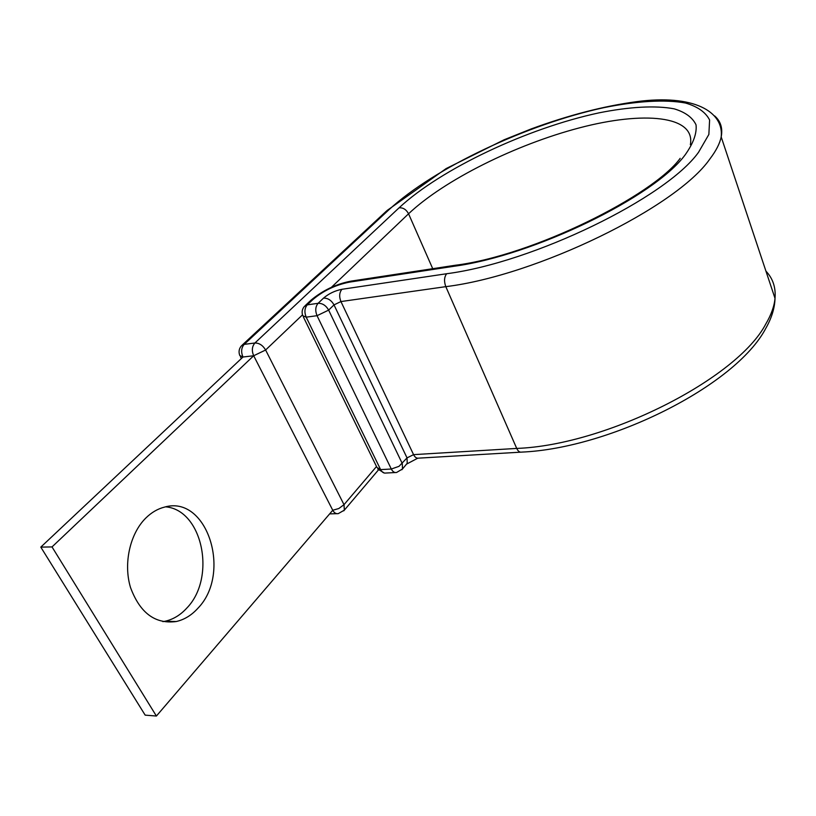 <?xml version="1.0" encoding="UTF-8"?>
<svg xmlns="http://www.w3.org/2000/svg" width="816" height="816" viewBox="0 0 816 816"><rect width="100%" height="100%" fill="white"/><g stroke="black" fill="none" stroke-linecap="round" stroke-linejoin="round"><path stroke-width="1.22" d="M197.921 608.236C232.193 573.179 207.111 494.537 164.455 507.124C157.692 508.827 151.46 512.479 145.778 518.078C130.009 533.623 123.236 563.509 130.509 587.52C139.964 613 155.213 624.332 176.266 621.527C184.385 619.66 191.597 615.233 197.921 608.236M165.668 506.838C202.633 509.949 216.485 577.677 186.854 608.032C180.52 614.989 173.288 619.385 165.148 621.231L162.863 621.639M242.158 345.137L386.356 211.16L389.018 209.671L244.208 344.362C241.281 347.779 240.873 352.002 242.984 357.02L239.792 355.521C238.435 351.9 238.986 348.646 241.475 345.77L244.208 344.362L254.898 343.006C251.981 346.453 251.583 350.696 253.684 355.745L332.755 510.255L156.397 716.04L52.02 546.924L253.684 355.745L242.984 357.02L40.8 547.118L52.02 546.924M156.397 716.04L145.166 715.132L40.8 547.118M680.187 158.335C653.167 195.493 532.868 255.632 455.287 265.271L453.665 266.322C533.47 255.694 654.524 196.809 685.226 154.754C693.396 143.198 696.997 133.222 696.028 124.828C692.57 117.524 685.318 112.2 674.251 108.854C655.421 105.254 629.207 106.814 599.005 112.853C527.371 128.153 440.895 168.912 399.075 207.815C403.104 207.529 406.266 209.518 408.561 213.782C444.23 180.071 515.467 144.616 579.564 127.826C643.477 110.976 695.783 115.474 690.367 144.707M389.018 209.671C434.479 167.79 526.861 124.287 603.932 107.651C636.449 101.082 664.846 99.266 685.42 103.01C697.558 106.519 705.626 112.18 709.604 119.993L708.859 134.456L698.547 152.276C666.04 197.88 533.317 262.548 446.648 273.737L341.945 289.292C334.886 290.7 328.746 293.648 323.503 298.136L318.097 303.307C322.453 303.195 325.972 305.459 328.644 310.111L402.288 463.59L402.492 468.986L401.9 469.741M714.653 115.933C720.691 121.227 722.874 128.224 721.191 136.915C719.834 143.534 716.03 150.919 709.787 159.089C676.474 207.274 536.724 275.553 445.811 286.651L340.935 301.563L334.009 304.888L328.644 310.111L317.036 315.69L306.194 317.169L380.613 469.608L391.313 469.027L317.036 315.69C315.047 310.702 315.404 306.571 318.097 303.307L307.275 304.858L304.388 306.408C302.073 309.172 301.532 312.283 302.787 315.751L306.194 317.169C304.215 312.212 304.572 308.101 307.275 304.858L312.712 299.707L309.835 301.257L305.133 305.704M765.938 271.126C772.895 278.47 775.914 287.558 775.016 298.36C774.272 306.286 771.181 314.864 765.755 324.074C737.123 378.869 606.064 445.21 516.722 448.423L413.569 454.645L407.031 457.888L399.004 466.344L391.313 469.027C392.72 471.719 394.485 472.872 396.596 472.474L402.492 468.986L407.225 463.274L407.031 457.888L334.009 304.888C331.357 300.257 327.859 298.003 323.503 298.136M406.501 464.151L417.71 458.215M520.537 452.176L418.761 458.133C416.69 458.521 414.956 457.358 413.569 454.645L340.935 301.563C338.997 296.596 339.334 292.505 341.945 289.292M453.665 266.322L349.35 282.152L352.073 280.969M349.35 282.152C335.366 284.968 323.156 290.812 312.712 299.707M387.039 210.528L446.117 168.596L504.135 139.771L531.359 128.867C568.854 115.117 603.962 106.039 636.704 101.653C693.365 94.064 723.986 111.404 721.191 136.915L775.016 298.36C774.751 307.979 771.691 317.944 765.836 328.267C735.685 385.948 609.47 448.402 521.699 452.105C519.731 452.503 518.068 451.279 516.722 448.423L445.811 286.651C443.894 281.377 444.179 277.073 446.648 273.737M310.529 300.584C322.514 290.496 336.019 284.019 351.053 281.122L456.256 265.118M331.367 287.344L408.561 213.782L432.725 268.699M376.513 466.507L344.005 504.665L344.342 510.143L343.781 510.847M399.075 207.815L254.898 343.006C259.223 342.965 262.803 345.301 265.618 350.003L344.005 504.665L338.824 508.521L332.755 510.255C334.213 512.897 336.059 514.019 338.283 513.621L344.342 510.143L378.42 469.945M302.481 314.874L265.618 350.003L253.684 355.745M395.301 472.546L385.917 473.035C383.795 473.423 382.031 472.28 380.613 469.608L377.002 467.517L303.368 316.955M165.148 621.231L176.266 621.527M240.455 356.806L241.352 358.55M329.633 513.896L336.753 513.672M377.767 469.037L384.387 473.056"/></g></svg>
